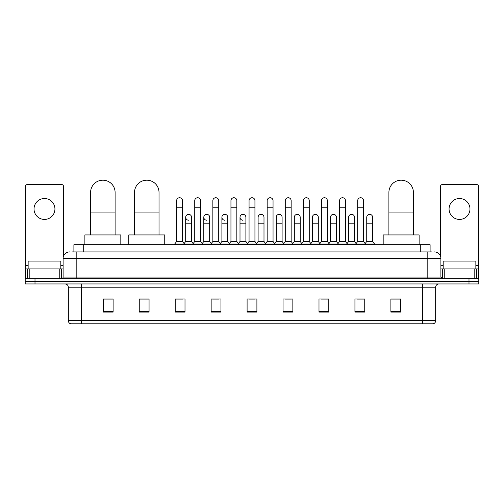 <?xml version="1.0" encoding="UTF-8"?>
<svg xmlns="http://www.w3.org/2000/svg" width="504" height="504" viewBox="0 0 504 504"><rect width="100%" height="100%" fill="white"/><g stroke="black" fill="none" stroke-linecap="round" stroke-linejoin="round"><path stroke-width="0.76" d="M73.899 251.918L73.899 244.73L430.101 244.73L430.101 251.918M72.085 251.918L432.067 251.918M71.933 251.918L76.18 251.918L76.18 258.451L63.107 258.451L63.107 277.08A1.632 1.632 0 0 1 61.475 278.718M69.647 251.918A6.533 6.533 0 0 0 63.107 258.451M434.354 251.918A6.533 6.533 0 0 1 440.893 258.451L440.893 277.08L442.525 278.718M35.003 278.718L25.2 278.718L25.2 281.333L35.003 281.333L25.2 281.333L25.2 283.947L35.003 283.947L35.003 281.333L468.997 281.333L35.003 281.333L35.003 278.718L468.997 278.718L468.997 281.333L478.8 281.333L468.997 281.333L468.997 283.947L35.003 283.947M468.997 283.947L478.8 283.947L478.8 278.718L468.997 278.718M435.664 320.676C435.569 322.245 434.788 323.291 433.308 323.814L422.591 323.814L422.591 320.676L435.664 320.676L435.664 287.211A3.27 3.27 0 0 1 438.927 283.947M422.591 323.814L70.692 323.814A3.27 3.27 0 0 1 68.336 320.676L68.336 287.211C68.147 285.226 67.057 284.136 65.073 283.947M400.693 312.083L400.693 299.011L390.89 299.011L390.89 312.083L400.693 312.083M364.745 312.083L364.745 299.011L354.942 299.011L354.942 312.083L364.745 312.083M328.797 312.083L328.797 299.011L318.994 299.011L318.994 312.083L328.797 312.083M292.849 312.083L292.849 299.011L283.046 299.011L283.046 312.083L292.849 312.083M113.11 312.083L113.11 299.011L103.307 299.011L103.307 312.083L113.11 312.083M149.058 312.083L149.058 299.011L139.255 299.011L139.255 312.083L149.058 312.083M185.006 312.083L185.006 299.011L175.203 299.011L175.203 312.083L185.006 312.083M220.954 312.083L220.954 299.011L211.151 299.011L211.151 312.083L220.954 312.083M256.901 312.083L256.901 299.011L247.099 299.011L247.099 312.083L256.901 312.083M321.149 299.074L327.688 299.074M357.361 299.074L363.894 299.074M212.524 299.074L219.057 299.074M176.312 299.074L182.851 299.074M284.943 299.074L291.476 299.074M248.73 299.074L255.27 299.074M149.058 299.074L139.255 299.074M113.11 299.074L103.307 299.074M400.693 299.074L390.89 299.074M60.82 268.909L60.82 261.066L28.142 261.066L28.142 268.909M44.484 198.519A10.458 10.458 0 0 0 34.026 208.977A10.458 10.458 0 0 0 44.484 219.435A10.458 10.458 0 0 0 54.936 208.977A10.458 10.458 0 0 0 44.484 198.519M59.762 278.718L59.762 268.909L29.201 268.909L29.201 278.718M63.435 256.416L63.435 186.234A1.632 1.632 0 0 0 61.803 184.596L27.159 184.596A1.632 1.632 0 0 0 25.528 186.234L25.528 268.909L29.201 268.909M59.762 268.909L63.107 268.909M25.528 278.718L25.528 268.909M90.594 234.927L90.594 192.44A12.253 12.253 0 0 1 102.847 180.186A12.253 12.253 0 0 1 115.101 192.44A12.253 12.253 0 0 0 102.847 180.186M115.101 234.927L115.101 192.44M120.821 244.73L120.821 234.927L84.874 234.927L84.874 244.73M134.518 234.927L134.518 192.44A12.253 12.253 0 0 1 146.771 180.186A12.253 12.253 0 0 1 159.025 192.44A12.253 12.253 0 0 0 146.771 180.186M159.025 234.927L159.025 192.44M164.745 244.73L164.745 234.927L128.797 234.927L128.797 244.73M388.899 234.927L388.899 192.44A12.253 12.253 0 0 1 401.152 180.186A12.253 12.253 0 0 1 413.406 192.44A12.253 12.253 0 0 0 401.152 180.186M413.406 234.927L413.406 192.44M419.126 244.73L419.126 234.927L383.179 234.927L383.179 244.73M176.639 207.213L182.524 207.213L182.524 241.46L176.639 241.46L176.639 200.674A2.942 2.942 0 0 1 179.764 197.738A2.942 2.942 0 0 1 182.524 200.674A2.942 2.942 0 0 0 179.764 197.738M176.639 241.46L174.68 244.075L174.68 244.73M182.524 241.46L184.483 244.075L174.68 244.075M194.746 241.46L194.746 207.213L200.63 207.213L200.63 241.46L194.746 241.46L192.786 244.075L184.483 244.075L184.483 244.73M194.746 207.213L194.746 200.674A2.942 2.942 0 0 1 197.87 197.738A2.942 2.942 0 0 1 200.63 200.674A2.942 2.942 0 0 0 197.87 197.738M200.63 241.46L202.589 244.075L192.786 244.075L192.786 244.73M212.852 241.46L212.852 207.213L218.73 207.213L218.73 241.46L212.852 241.46L210.886 244.075L202.589 244.075L202.589 244.73M212.852 207.213L212.852 200.674A2.942 2.942 0 0 1 215.977 197.738A2.942 2.942 0 0 1 218.73 200.674A2.942 2.942 0 0 0 215.977 197.738M218.73 241.46L220.695 244.075L210.886 244.075L210.886 244.73M230.952 241.46L230.952 207.213L236.836 207.213L236.836 241.46L230.952 241.46L228.992 244.075L220.695 244.075L220.695 244.73M230.952 207.213L230.952 200.674A2.942 2.942 0 0 1 234.083 197.738A2.942 2.942 0 0 1 236.836 200.674A2.942 2.942 0 0 0 234.083 197.738M236.836 241.46L238.795 244.075L228.992 244.075L228.992 244.73M249.058 241.46L249.058 207.213L254.942 207.213L254.942 241.46L249.058 241.46L247.099 244.075L238.795 244.075L238.795 244.73M249.058 207.213L249.058 200.674A2.942 2.942 0 0 1 252.183 197.738A2.942 2.942 0 0 1 254.942 200.674A2.942 2.942 0 0 0 252.183 197.738M254.942 241.46L256.901 244.075L247.099 244.075L247.099 244.73M267.164 241.46L267.164 207.213L273.048 207.213L273.048 241.46L267.164 241.46L265.205 244.075L256.901 244.075L256.901 244.73M267.164 207.213L267.164 200.674A2.942 2.942 0 0 1 270.289 197.738A2.942 2.942 0 0 1 273.048 200.674A2.942 2.942 0 0 0 270.289 197.738M273.048 241.46L275.008 244.075L265.205 244.075L265.205 244.73M285.27 241.46L285.27 207.213L291.148 207.213L291.148 241.46L285.27 241.46L283.305 244.075L275.008 244.075L275.008 244.73M285.27 207.213L285.27 200.674A2.942 2.942 0 0 1 288.395 197.738A2.942 2.942 0 0 1 291.148 200.674A2.942 2.942 0 0 0 288.395 197.738M291.148 241.46L293.114 244.075L283.305 244.075L283.305 244.73M303.37 241.46L303.37 207.213L309.254 207.213L309.254 241.46L303.37 241.46L301.411 244.075L293.114 244.075L293.114 244.73M303.37 207.213L303.37 200.674A2.942 2.942 0 0 1 306.501 197.738A2.942 2.942 0 0 1 309.254 200.674A2.942 2.942 0 0 0 306.501 197.738M309.254 241.46L311.214 244.075L301.411 244.075L301.411 244.73M321.476 241.46L321.476 207.213L327.361 207.213L327.361 241.46L321.476 241.46L319.517 244.075L311.214 244.075L311.214 244.73M321.476 207.213L321.476 200.674A2.942 2.942 0 0 1 324.601 197.738A2.942 2.942 0 0 1 327.361 200.674A2.942 2.942 0 0 0 324.601 197.738M327.361 241.46L329.32 244.075L319.517 244.075L319.517 244.73M339.583 241.46L339.583 207.213L345.467 207.213L345.467 241.46L339.583 241.46L337.623 244.075L329.32 244.075L329.32 244.73M339.583 207.213L339.583 200.674A2.942 2.942 0 0 1 342.707 197.738A2.942 2.942 0 0 1 345.467 200.674A2.942 2.942 0 0 0 342.707 197.738M345.467 241.46L347.426 244.075L337.623 244.075L337.623 244.73M357.689 241.46L357.689 207.213L363.573 207.213L363.573 241.46L357.689 241.46L355.729 244.075L347.426 244.075L347.426 244.73M357.689 207.213L357.689 200.674A2.942 2.942 0 0 1 360.814 197.738A2.942 2.942 0 0 1 363.573 200.674A2.942 2.942 0 0 0 360.814 197.738M363.573 241.46L365.532 244.075L355.729 244.075L355.729 244.73M372.62 241.46L372.62 223.814L366.742 223.814L366.742 241.46L372.62 241.46L374.585 244.075L365.532 244.075L365.532 244.73M188.446 220.21A2.942 2.942 0 0 1 185.692 217.274A2.942 2.942 0 0 1 188.817 214.345A2.942 2.942 0 0 1 191.577 217.274L191.577 223.814L185.692 223.814L185.692 217.274M191.577 223.814L191.577 241.46L185.692 241.46L185.692 223.814M185.692 241.46L184.105 243.577M191.577 241.46L193.158 243.577M206.552 220.21A2.942 2.942 0 0 1 203.799 217.274A2.942 2.942 0 0 1 206.923 214.345A2.942 2.942 0 0 1 209.677 217.274L209.677 223.814L203.799 223.814L203.799 217.274M209.677 223.814L209.677 241.46L203.799 241.46L203.799 223.814M203.799 241.46L202.211 243.577M209.677 241.46L211.264 243.577M224.658 220.21A2.942 2.942 0 0 1 221.899 217.274A2.942 2.942 0 0 1 225.03 214.345A2.942 2.942 0 0 1 227.783 217.274L227.783 223.814L221.899 223.814L221.899 217.274M227.783 223.814L227.783 241.46L221.899 241.46L221.899 223.814M221.899 241.46L220.317 243.577M227.783 241.46L229.37 243.577M242.764 220.21A2.942 2.942 0 0 1 240.005 217.274A2.942 2.942 0 0 1 243.13 214.345A2.942 2.942 0 0 1 245.889 217.274L245.889 223.814L240.005 223.814L240.005 217.274M245.889 223.814L245.889 241.46L240.005 241.46L240.005 223.814M240.005 241.46L238.423 243.577M245.889 241.46L247.477 243.577M258.111 217.274A2.942 2.942 0 0 1 261.236 214.345A2.942 2.942 0 0 1 263.995 217.274L263.995 223.814L258.111 223.814L258.111 217.274M263.995 223.814L263.995 241.46L258.111 241.46L258.111 223.814M258.111 241.46L256.523 243.577M263.995 241.46L265.577 243.577M276.217 217.274A2.942 2.942 0 0 1 279.342 214.345A2.942 2.942 0 0 1 282.101 217.274L282.101 223.814L276.217 223.814L276.217 217.274M282.101 223.814L282.101 241.46L276.217 241.46L276.217 223.814M276.217 241.46L274.63 243.577M282.101 241.46L283.683 243.577M294.323 217.274A2.942 2.942 0 0 1 297.448 214.345A2.942 2.942 0 0 1 300.201 217.274L300.201 223.814L294.323 223.814L294.323 217.274M300.201 223.814L300.201 241.46L294.323 241.46L294.323 223.814M294.323 241.46L292.736 243.577M300.201 241.46L301.789 243.577M312.423 217.274A2.942 2.942 0 0 1 315.554 214.345A2.942 2.942 0 0 1 318.308 217.274L318.308 223.814L312.423 223.814L312.423 217.274M318.308 223.814L318.308 241.46L312.423 241.46L312.423 223.814M312.423 241.46L310.842 243.577M318.308 241.46L319.895 243.577M330.529 217.274A2.942 2.942 0 0 1 333.654 214.345A2.942 2.942 0 0 1 336.414 217.274L336.414 223.814L330.529 223.814L330.529 217.274M336.414 223.814L336.414 241.46L330.529 241.46L330.529 223.814M330.529 241.46L328.948 243.577M336.414 241.46L337.995 243.577M348.636 217.274A2.942 2.942 0 0 1 351.761 214.345A2.942 2.942 0 0 1 354.52 217.274L354.52 223.814L348.636 223.814L348.636 217.274M354.52 223.814L354.52 241.46L348.636 241.46L348.636 223.814M348.636 241.46L347.048 243.577M354.52 241.46L356.101 243.577M366.742 223.814L366.742 217.274A2.942 2.942 0 0 1 369.867 214.345A2.942 2.942 0 0 1 372.62 217.274L372.62 223.814M366.742 241.46L365.154 243.577M374.585 244.075L374.585 244.73M459.516 198.519A10.458 10.458 0 0 0 449.064 208.977A10.458 10.458 0 0 0 459.516 219.435A10.458 10.458 0 0 0 469.974 208.977A10.458 10.458 0 0 0 459.516 198.519M474.799 278.718L474.799 268.909L444.238 268.909L444.238 278.718M474.799 268.909L478.472 268.909L478.472 186.234A1.632 1.632 0 0 0 476.841 184.596L442.197 184.596A1.632 1.632 0 0 0 440.565 186.234L440.565 256.416M440.893 268.909L444.238 268.909M478.472 268.909L478.472 278.718M475.858 268.909L475.858 261.066L443.18 261.066L443.18 268.909M83.702 251.918L83.702 244.73M420.298 251.918L420.298 244.73M76.18 278.718L76.18 277.08L440.893 277.08M63.107 277.08L76.18 277.08L76.18 258.451L427.82 258.451L427.82 278.718M440.893 258.451L427.82 258.451L427.82 251.918M422.591 283.947L422.591 287.211L68.336 287.211M435.664 287.211L422.591 287.211L422.591 320.676L81.409 320.676L81.409 323.814M68.336 320.676L81.409 320.676L81.409 283.947M256.901 311.63L247.099 311.63M220.954 311.63L211.151 311.63M185.006 311.63L175.203 311.63M149.058 311.63L139.255 311.63M113.11 311.63L103.307 311.63M292.849 311.63L283.046 311.63M328.797 311.63L318.994 311.63M364.745 311.63L354.942 311.63M400.693 311.63L390.89 311.63M63.107 265.646L60.82 265.646M28.142 265.646L25.528 265.646M61.368 268.909L61.368 278.718M25.553 268.909L25.553 278.718M27.594 278.718L27.594 268.909M90.594 212.052L115.101 212.052M134.518 212.052L159.025 212.052M388.899 212.052L413.406 212.052M478.472 265.646L475.858 265.646M443.18 265.646L440.893 265.646M478.447 278.718L478.447 268.909M476.406 268.909L476.406 278.718M442.632 278.718L442.632 268.909M182.524 207.213L182.524 200.674M200.63 207.213L200.63 200.674M218.73 207.213L218.73 200.674M236.836 207.213L236.836 200.674M254.942 207.213L254.942 200.674M273.048 207.213L273.048 200.674M291.148 207.213L291.148 200.674M309.254 207.213L309.254 200.674M327.361 207.213L327.361 200.674M345.467 207.213L345.467 200.674M363.573 207.213L363.573 200.674"/></g></svg>
